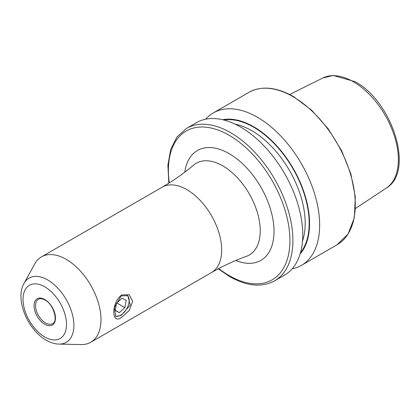 <?xml version="1.0" encoding="UTF-8"?>
<svg xmlns="http://www.w3.org/2000/svg" width="420" height="420" viewBox="0 0 420 420"><rect width="100%" height="100%" fill="white"/><g stroke="black" fill="none" stroke-linecap="round" stroke-linejoin="round"><path stroke-width="0.63" d="M121.139 315.441L130.268 305.051L127.796 295.685L121.139 295.89L114.34 307.624L115.826 316.423L121.139 315.441M121.847 294.935L129.213 294.74L132.652 301.403L129.208 310.495L121.847 317.216C111.148 325.784 111.158 302.132 121.847 294.935M66.129 259.308A49.303 28.466 60 0 1 98.338 302.752A49.303 28.466 60 0 1 90.783 342.258A49.303 28.466 60 0 1 81.275 344.563L59.047 344.106A37.112 21.425 60 0 0 73.227 318.25A37.112 21.425 60 0 0 47.649 279.93A37.112 21.425 60 0 0 24.008 283.421L34.729 263.944A49.303 28.466 60 0 1 41.48 256.867A49.303 28.466 60 0 1 66.129 259.308M205.753 119.18A88.037 50.831 60 0 1 213.381 112.891A88.037 50.831 60 0 1 257.402 117.248A88.037 50.831 60 0 1 314.916 194.828A88.037 50.831 60 0 1 301.418 265.372A88.037 50.831 60 0 1 292.157 268.832M222.663 119.716A78.997 45.612 60 0 1 253.712 126.761A78.997 45.612 60 0 1 302.978 189.31A78.997 45.612 60 0 1 300.148 253.922M240.508 127.003A88.037 50.831 60 0 1 298.022 204.582A88.037 50.831 60 0 1 284.529 275.126L274.669 280.817A88.037 50.831 60 0 0 288.167 210.273A88.037 50.831 60 0 0 230.654 132.694A88.037 50.831 60 0 0 186.638 128.331L196.492 122.64A88.037 50.831 60 0 1 240.508 127.003M115.369 316.082A11.975 6.914 120 0 0 120.692 315.184A11.975 6.914 120 0 0 126.803 308.653A11.975 6.914 120 0 0 129.161 300.52A11.975 6.914 120 0 0 127.16 295.365M115.169 310.448L119.317 312.648L124.84 307.608L126.215 300.368L122.068 298.169L116.545 303.209L115.169 310.448M116.802 302.967L124.84 307.608M115.201 310.275L119.317 312.648M193.683 165.06A52.988 30.592 60 0 1 222.768 165.863A52.988 30.592 60 0 1 258.079 215.045A52.988 30.592 60 0 1 246.388 256.347C234.36 260.684 222.726 266.091 211.481 272.57A49.303 28.466 60 0 0 219.035 233.069A49.303 28.466 60 0 0 186.827 189.625A49.303 28.466 60 0 0 162.178 187.178C173.418 180.684 183.918 173.308 193.683 165.06M184.79 172.174A63.441 36.629 60 0 1 229.157 153.636A63.441 36.629 60 0 1 273.898 227.43A63.441 36.629 60 0 1 235.778 260.489M44.772 286.802A30.728 17.74 60 0 1 66.496 324.434A30.728 17.74 60 0 1 44.772 336.982A30.728 17.74 60 0 1 23.042 299.35A30.728 17.74 60 0 1 44.772 286.802M52.563 323.657A14.086 8.132 60 0 1 45.518 322.964A14.086 8.132 60 0 1 36.314 310.548A14.086 8.132 60 0 1 38.477 299.26C40.057 298.294 42.226 298.541 44.987 300.011C53.886 304.406 58.301 321.815 52.563 323.657M44.772 299.528A15.141 8.741 60 0 1 55.477 318.071A15.141 8.741 60 0 1 44.772 324.256A15.141 8.741 60 0 1 34.062 305.713A15.141 8.741 60 0 1 44.772 299.528M353.414 81.785A63.583 36.708 60 0 1 394.637 136.789A63.583 36.708 60 0 1 386.311 188.076C414.934 171.423 392.317 101.357 355.047 81.68L333.218 75.437L322.77 78.02A63.583 36.708 60 0 1 353.414 81.785M293.029 96.679A88.037 50.831 60 0 1 350.543 174.258A88.037 50.831 60 0 1 337.045 244.802L348.122 233.982L354.365 217.571L355.304 197.012L350.905 174.032L341.57 150.586L328.088 128.662L311.619 110.15L293.559 96.626C276.413 86.982 261.566 85.544 249.013 92.321A88.037 50.831 60 0 1 293.029 96.679M235.016 124.11A75.621 43.659 60 0 1 251.716 130.667A75.621 43.659 60 0 1 302.516 241.028M223.954 120.031A78.44 45.287 60 0 1 253.712 127.213A78.44 45.287 60 0 1 302.327 188.496A78.44 45.287 60 0 1 300.515 252.646M169.297 182.889A85.922 49.607 60 0 1 229.157 135.282A85.922 49.607 60 0 1 289.916 240.513A85.922 49.607 60 0 1 229.157 275.594A85.922 49.607 60 0 1 218.757 268.553M24.008 283.421C14.679 299.56 27.857 329.952 46.232 340.205C50.426 342.657 54.7 343.959 59.047 344.106M386.311 188.076L355.467 208.499M301.418 265.372L337.045 244.802M218.264 268.816L229.598 276.56C246.787 286.277 261.812 287.695 274.669 280.817M90.783 342.258L211.481 272.57M41.48 256.867L162.178 187.178M168.824 183.183L167.895 165.249L170.641 149.546L176.988 136.967L186.638 128.331M213.381 112.891L249.013 92.321M322.77 78.02L289.658 94.521"/></g></svg>
